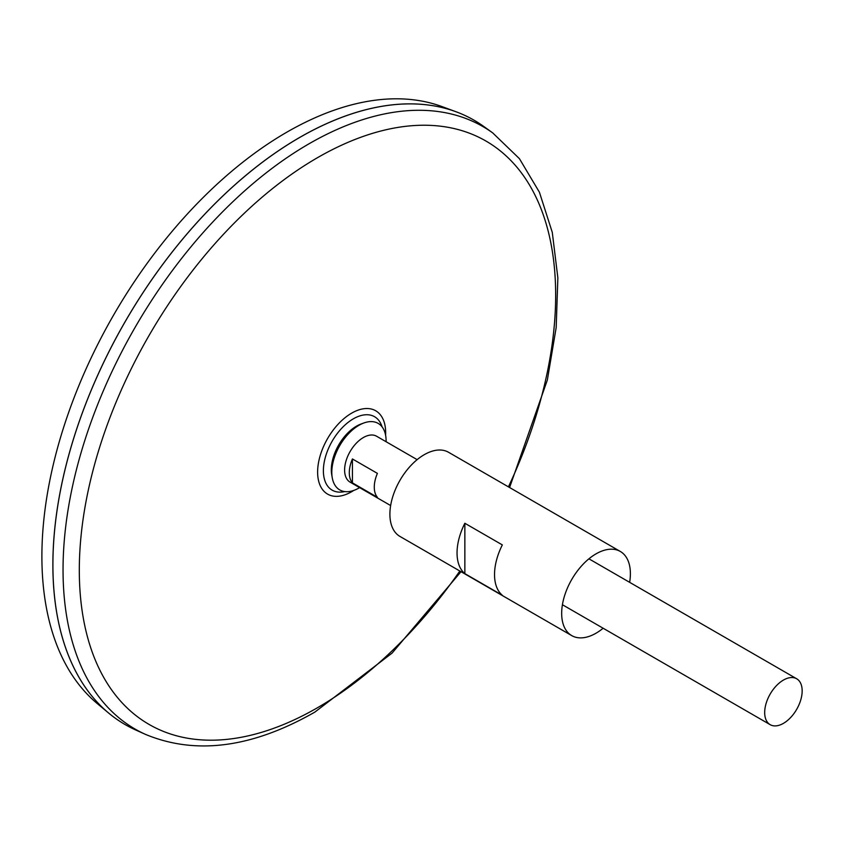 <?xml version="1.0" encoding="UTF-8"?>
<svg xmlns="http://www.w3.org/2000/svg" width="844" height="844" viewBox="0 0 844 844"><rect width="100%" height="100%" fill="white"/><g stroke="black" fill="none" stroke-linecap="round" stroke-linejoin="round"><path stroke-width="1.27" d="M344.732 491.577A42.4 24.487 -60 0 1 332.167 441.19A42.4 24.487 -60 0 1 382.079 426.874M492.706 132.898A347.844 200.83 -60 0 0 135.082 327.409A347.844 200.83 -60 0 0 145.453 734.375L135.567 729.923A348.931 201.452 -60 0 1 125.176 321.68A348.931 201.452 -60 0 1 483.907 126.568L492.706 132.898L519.419 158.661L539.421 192.232L552.282 232.374L557.863 277.898L556.175 327.567L547.345 380.032L509.597 487.526M52.908 564.847A348.888 201.431 -60 0 1 299.62 137.519M125.155 724.585A348.931 201.452 -60 0 1 108.665 713.074A348.931 201.452 -60 0 1 125.144 321.669A348.931 201.452 -60 0 1 455.865 111.693A348.931 201.452 -60 0 1 474.085 120.217M108.665 713.074L97.282 703.579A346.388 199.986 -60 0 1 113.634 315.023A346.388 199.986 -60 0 1 441.961 106.576L455.865 111.693M783.422 723.361A26.502 15.297 -60 0 1 770.171 724.669A26.502 15.297 -60 0 1 770.171 694.074A26.502 15.297 -60 0 1 796.673 678.766A26.502 15.297 -60 0 1 800.734 700.003A26.502 15.297 -60 0 1 783.422 723.361M390.645 505.556L350.102 482.146A26.502 15.297 -60 0 1 350.102 451.54A26.502 15.297 -60 0 1 376.603 436.242L417.147 459.653M352.423 458.957L377.405 473.378A26.502 15.297 120 0 0 377.405 497.306L352.423 482.873A26.502 15.297 -60 0 1 352.423 458.957L352.423 482.873M359.597 487.632A38.402 22.166 -60 0 1 358.953 488.011A38.402 22.166 -60 0 1 332.262 477.809L331.745 474.887A35.638 20.572 -60 0 1 361.137 423.973L363.933 422.96A38.402 22.166 -60 0 1 386.098 441.728M332.262 477.809A38.402 22.166 -60 0 1 363.933 422.96M603.144 628.231A48.583 28.052 -60 0 1 596.033 633.2A48.583 28.052 -60 0 1 571.736 635.606A48.583 28.052 -60 0 1 571.736 579.501A48.583 28.052 -60 0 1 620.319 551.459A48.583 28.052 -60 0 1 629.645 582.339M571.736 635.606L399.961 536.436A48.583 28.052 -60 0 1 399.961 480.331A48.583 28.052 -60 0 1 448.544 452.278L620.319 551.459M502.338 595.273L464.854 573.635A48.583 28.052 -60 0 1 464.854 523.269L502.338 544.907A48.583 28.052 120 0 0 502.338 595.273M464.854 573.635L464.854 523.269M353.773 490.427A48.119 27.778 -60 0 1 351.642 491.725A48.119 27.778 -60 0 1 317.629 471.258A48.119 27.778 -60 0 1 353.066 412.368A48.119 27.778 -60 0 1 385.602 435.282M459.843 571.008A336.83 194.468 -60 0 1 317.481 707.736A336.83 194.468 -60 0 1 84.716 508.816A336.83 194.468 -60 0 1 416.145 125.439A336.83 194.468 -60 0 1 508.436 486.851M145.453 734.375C195.776 755.274 252.25 747.847 314.865 712.093L392.101 653.087L461.014 571.683M796.673 678.766L588.922 558.823M770.171 724.669L562.42 604.726"/></g></svg>

